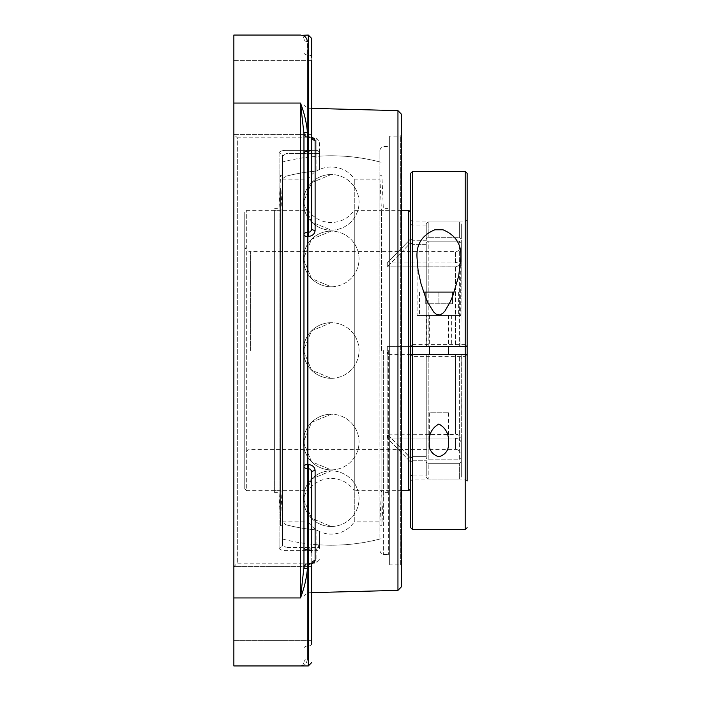 <?xml version="1.0" encoding="UTF-8"?>
<svg xmlns="http://www.w3.org/2000/svg" width="701" height="701" viewBox="0 0 701 701"><rect width="100%" height="100%" fill="white"/><g stroke="black" fill="none" stroke-linecap="round" stroke-linejoin="round"><path stroke-width="0.53" stroke-dasharray="3.5 2.63" d="M400.35 564.892L400.35 136.108L400.35 564.892L401.322 565.865L401.322 135.135L400.35 136.108L389.642 136.108L389.642 564.892L400.35 564.892M401.322 135.135L401.322 114.097M389.642 564.892L389.642 136.108M388.669 350.5L388.669 554.517L388.669 350.5M389.642 350.5L389.642 555.49L389.642 350.5M303.962 133.742L300.501 103.056C304.278 113.01 306.591 122.745 307.424 132.261A3.461 1.49 180 0 0 303.962 133.742L303.962 567.258A3.461 1.49 0 0 0 307.424 568.739C306.591 578.255 304.278 587.99 300.501 597.944L303.962 567.258L303.962 137.825L303.962 563.175M303.962 547.411A3.461 2.445 0 0 0 307.424 549.856L308.291 549.856L308.291 468.636L307.424 468.654A3.461 2.445 0 0 1 303.962 466.209A3.461 1.63 0 0 1 307.336 464.579L308.195 464.561L308.291 468.636L310.07 469.127L311.297 470.494L311.752 472.36L311.752 552.3A3.461 2.445 0 0 0 308.291 549.856L308.291 665.95L308.291 646.033L307.424 646.033L307.424 659.361A3.461 3.128 0 0 0 303.962 662.489L303.962 648.478L303.962 662.489A3.461 3.128 180 0 1 307.424 659.361C306.591 663.786 304.278 665.985 300.501 665.95C304.278 665.985 306.591 663.786 307.424 659.361L307.424 646.033A3.461 2.445 0 0 0 303.962 648.478L303.962 567.275L303.962 648.478A3.461 2.445 0 0 1 307.424 646.033L307.424 564.831A3.461 2.445 0 0 0 303.962 567.275C303.962 605.594 303.962 605.594 303.962 567.275A3.461 3.058 180 0 1 307.336 564.226A3.461 3.058 180 0 0 303.962 567.275A3.461 2.445 0 0 1 307.424 564.831L307.336 592.766L307.353 563.814L307.424 564.831L308.291 564.813L308.221 563.797L311.752 563.657L308.221 563.797L308.291 564.813L311.752 563.639L308.291 564.813L308.291 646.033L308.291 564.813L307.424 564.831L307.424 646.033L308.291 646.033A3.461 2.445 0 0 0 311.752 643.579L311.752 563.639L311.752 643.579A3.461 2.445 0 0 1 308.291 646.033L308.291 665.95L300.501 665.95L302.771 665.1L303.962 662.489L302.771 665.1L300.501 665.95L233.862 665.95L233.862 597.944L300.501 597.944L300.501 103.056L233.862 103.056L233.862 35.05L300.501 35.05C304.278 35.015 306.591 37.214 307.424 41.639L307.424 54.967A3.461 2.445 180 0 1 303.962 52.522L303.962 38.511A3.461 3.128 0 0 0 307.424 41.639A3.461 3.128 180 0 1 303.962 38.511L302.771 35.9L300.501 35.05L302.771 35.9L303.962 38.511L303.962 133.725L303.962 52.522A3.461 2.445 180 0 0 307.424 54.967L307.424 136.169A3.461 2.445 180 0 1 303.962 133.725C303.962 95.406 303.962 95.406 303.962 133.725A3.461 3.058 0 0 0 307.336 136.774A3.461 3.058 0 0 1 303.962 133.725A3.461 2.445 180 0 0 307.424 136.169L307.353 137.186A3.461 3.461 0 0 1 303.962 133.725A3.461 3.461 0 0 0 307.353 137.186L307.336 108.234L307.336 136.774L308.195 136.791C312.453 137.089 314.767 138.281 315.117 140.366L315.117 230.357C314.775 234.046 312.462 236.079 308.195 236.439L307.336 236.421L307.424 568.739M303.962 566.645L303.962 567.258M315.117 230.357A3.461 1.717 180 0 1 311.752 228.64L311.752 137.361L308.291 136.187L308.221 137.203L308.291 136.187L311.752 137.361L307.336 136.774L307.424 136.169L308.291 136.187L308.291 54.967A3.461 2.445 180 0 1 311.752 57.421A3.461 2.445 180 0 0 308.291 54.967L308.291 136.187L307.424 136.169L307.424 54.967L308.291 54.967L307.424 54.967L307.424 41.639M233.862 350.5L233.862 134.364L233.862 350.5M279.094 547.98C279.392 549.602 281.697 550.487 286.017 550.653C281.706 550.495 279.401 549.602 279.094 547.98A3.461 3.216 180 0 0 282.556 544.773A3.461 3.216 180 0 1 279.094 547.98L279.094 153.02C279.392 151.398 281.697 150.513 286.017 150.347C281.706 150.505 279.401 151.398 279.094 153.02A3.461 3.216 0 0 1 282.556 156.227L286.017 153.607L282.556 156.227L282.556 544.773L282.556 522.306L286.017 524.769L282.556 522.306L282.556 544.773L286.017 547.393L282.556 544.773L282.556 156.227A3.461 3.216 0 0 0 279.094 153.02L279.094 547.98M233.862 103.056L233.862 597.944M311.752 640.635L311.752 566.645L311.752 640.635L233.862 640.635L233.862 566.645L233.862 640.635L233.862 566.645L233.862 640.635L311.752 640.635L311.752 566.645L311.752 643.579M311.752 97.36L311.752 60.365L233.862 60.365L233.862 134.355L233.862 60.365L233.862 134.355L233.862 60.365L311.752 60.365L311.752 134.355L311.752 60.365L311.752 134.355L233.862 134.355L237.324 137.825L237.324 563.175L237.324 137.825L316.09 137.825L316.09 150.347L316.09 137.825L319.551 141.287L319.551 153.607L319.551 141.287M319.551 547.393L319.551 531.551L316.09 529.895L319.551 531.551L319.551 547.393A3.461 3.26 0 0 1 316.09 550.653L316.09 563.175L316.09 550.653L286.017 550.653L316.09 550.653L316.09 547.393L319.551 547.393L316.09 547.393L316.09 550.653A3.461 3.26 180 0 0 319.551 547.393M282.556 178.694L286.017 176.231L282.556 178.694L282.556 156.227L282.556 522.306L282.556 178.694M319.551 169.449L319.551 153.607L319.551 169.449L316.09 171.105L319.551 169.449L319.551 156.13L319.551 169.449M316.09 529.895A180.034 180.034 0 0 1 286.017 524.769A180.034 180.034 0 0 0 316.09 529.895L316.09 547.393L286.017 547.393L286.017 550.653L286.017 547.393L316.09 547.393L316.09 529.895M286.017 176.231A180.034 180.034 0 0 1 316.09 171.105A180.034 180.034 0 0 0 286.017 176.231L286.017 150.347L316.09 150.347L286.017 150.347L286.017 153.607L316.09 153.607L286.017 153.607L286.017 176.231M319.551 531.551L319.551 544.87L319.551 531.551M379.907 539.043L379.889 149.944L379.889 539.043A194.72 194.72 0 0 1 319.551 544.87M308.195 464.561C312.453 464.921 314.767 466.945 315.117 470.643L315.117 560.634L312.979 563.175M315.117 560.634A3.461 3.006 180 0 0 311.752 563.639L311.752 472.36A3.461 1.717 0 0 1 315.117 470.643M311.752 38.511L311.752 228.64L311.288 230.524L310.044 231.891L308.291 232.364L308.195 236.439M311.752 57.421L311.752 137.361A3.461 3.006 0 0 0 315.117 140.366M311.752 137.825L311.752 228.64M311.752 472.36L311.752 563.175M311.752 60.365L311.752 134.355L233.862 134.355M244.763 488.755L244.763 212.245L244.763 488.755L246.717 490.7L246.717 210.3L246.717 490.7L308.168 490.7L308.168 210.3L308.168 490.7A27.821 27.821 0 0 1 354.277 490.7L354.277 210.3L354.277 490.7L401.322 490.7M410.672 461.959L412.617 460.268L410.672 461.959L410.672 477.013L410.672 461.959M410.672 477.013A1.945 1.945 0 0 1 412.617 475.059L412.617 460.268L426.243 460.268L426.243 462.012L428.197 463.694L428.197 479.02L428.197 463.694L426.243 462.012L426.243 477.066L426.243 460.268L426.243 475.059L426.243 460.268L412.617 460.268L412.617 475.059L426.243 475.059M410.672 458.288L410.672 462.178L410.672 458.06L387.303 434.156L410.672 458.288M410.672 354.391L410.672 458.06L410.672 346.609L410.672 354.391L412.617 354.391L387.303 354.391L467.138 354.391L465.192 356.345L412.617 356.345L410.672 354.391L410.672 480.965L410.672 220.035L410.672 346.609L410.672 242.94L410.672 346.609L412.617 346.609L387.303 346.609L467.138 346.609L465.192 344.655L465.192 221.98L465.192 346.609M410.672 242.712L410.672 238.822L410.672 242.712L387.303 266.844L410.672 242.712M410.672 239.041L410.672 223.987L410.672 239.041L412.617 240.732L410.672 239.041M410.672 212.245L410.672 488.755L410.672 212.245M412.617 456.377L410.672 458.06L412.617 456.377L426.243 456.377L426.243 458.112L428.197 459.803L428.197 354.391L426.243 354.391L426.243 458.112L426.243 354.391L428.197 354.391L428.197 459.803L426.243 458.112L426.243 354.391L412.617 354.391L426.243 354.391L426.243 456.377L412.617 456.377L412.617 354.391L412.617 456.377M410.672 242.94L412.617 244.623L410.672 242.94M426.243 242.888L428.197 241.197L428.197 346.609L426.243 346.609L426.243 242.888L426.243 346.609L428.197 346.609L428.197 241.197L426.243 242.888L426.243 244.623L412.617 244.623L426.243 244.623L426.243 242.888M426.243 238.988L428.197 237.306L428.197 221.98L428.197 237.306L426.243 238.988L426.243 223.934L426.243 240.732L412.617 240.732L426.243 240.732L426.243 238.988M459.348 354.391L428.197 354.391L460.653 354.391L459.348 354.391L459.348 459.803L461.293 458.112L461.118 437.976L459.777 435.812L457.438 434.454L387.303 434.156L455.659 434.156L458.699 435.006L460.61 436.837L461.293 439.212L461.293 458.112L459.348 459.803L428.197 459.803L459.348 459.803L459.348 354.391L461.293 354.391L459.348 354.391M461.197 354.391L461.293 458.112L461.293 354.391M459.348 463.694L428.197 463.694L459.348 463.694L459.348 479.02L459.348 463.694L461.293 462.012L459.348 463.694M461.293 443.111L461.293 462.012L461.118 441.875L459.278 439.282L455.457 438.046L459.278 439.282L461.118 441.875L461.293 455.264L461.293 443.111M387.303 438.046L455.457 438.046L387.303 438.046L410.672 462.178L387.303 438.046L387.303 434.156L387.303 438.046M455.457 266.844L387.303 266.844L456.018 266.827L459.777 265.188L461.293 261.788L459.777 265.188L455.457 266.844L455.457 346.609L387.303 346.609L387.303 354.391L387.303 346.609L455.457 346.609L455.457 266.844M461.293 242.888L461.293 261.788L461.293 242.888L459.348 241.197L461.293 242.888L460.925 346.609L461.293 242.888M428.197 241.197L459.348 241.197L428.197 241.197M426.243 346.609L426.243 244.623L426.243 346.609L412.617 346.609L426.243 346.609M387.303 262.954L410.672 238.822L387.303 262.954L387.303 266.844L387.303 262.954L455.457 262.954L387.303 262.954M461.293 257.889L459.777 261.298L455.457 262.954L459.278 261.718L461.118 259.125L461.293 238.988L461.293 257.889M459.348 237.306L461.293 238.988L459.348 237.306L428.197 237.306L459.348 237.306L459.348 221.98L459.348 237.306M426.243 240.732L426.243 225.941L426.243 240.732M428.197 346.609L461.293 346.609L459.348 346.609L460.653 346.609L459.348 346.609L459.348 241.197L459.348 346.609L428.197 346.609M244.763 455.264L244.763 245.736L244.763 455.264A5.845 5.845 0 0 1 250.607 449.42L455.457 449.42L455.457 438.046L455.457 449.42A5.845 5.845 0 0 1 461.293 455.264M461.293 462.012L461.293 477.066L461.293 462.012M461.293 238.988L461.293 223.934L461.293 238.988M408.718 490.7L408.718 210.3M381.142 538.71A194.72 194.72 0 0 1 318.631 544.817A4.942 4.942 0 0 1 313.697 550.171A4.942 4.942 0 0 1 308.922 543.941L318.631 544.817L308.922 543.941A194.72 194.72 0 0 1 282.538 539.043L282.538 161.957A194.72 194.72 0 0 1 381.142 162.29M282.538 161.957L282.538 539.043M282.538 350.5L282.538 179.141L282.538 350.5M282.538 521.859L308.168 521.859L308.168 179.141L308.168 521.859A27.821 27.821 0 0 0 354.277 521.859L354.277 179.141L354.277 521.859L379.907 521.859M331.222 174.523L311.551 182.672L303.402 202.344L311.551 222.015L331.222 230.165A27.821 27.821 0 0 0 359.043 202.344A27.821 27.821 0 0 0 331.222 174.523L311.551 182.672L303.402 202.344L311.551 222.015L331.222 230.165A27.821 27.821 0 0 0 359.043 202.344A27.821 27.821 0 0 0 331.222 174.523A27.821 27.821 0 0 0 303.402 202.344A27.821 27.821 0 0 0 331.222 230.165A27.821 27.821 0 0 1 303.402 202.344A27.821 27.821 0 0 1 331.222 174.523M331.222 231.111L311.551 239.26L303.402 258.932L311.551 278.612L331.222 286.762A27.821 27.821 0 0 0 359.043 258.932A27.821 27.821 0 0 0 331.222 231.111L311.551 239.26L303.402 258.932L311.551 278.612L331.222 286.762A27.821 27.821 0 0 0 359.043 258.932A27.821 27.821 0 0 0 331.222 231.111A27.821 27.821 0 0 0 303.402 258.932A27.821 27.821 0 0 0 331.222 286.762A27.821 27.821 0 0 1 303.402 258.932A27.821 27.821 0 0 1 331.222 231.111M331.222 414.238L311.551 422.388L303.402 442.068L311.551 461.74L331.222 469.889A27.821 27.821 0 0 0 359.043 442.068A27.821 27.821 0 0 0 331.222 414.238L311.551 422.388L303.402 442.068L311.551 461.74L331.222 469.889A27.821 27.821 0 0 0 359.043 442.068A27.821 27.821 0 0 0 331.222 414.238A27.821 27.821 0 0 0 303.402 442.068A27.821 27.821 0 0 0 331.222 469.889A27.821 27.821 0 0 1 303.402 442.068A27.821 27.821 0 0 1 331.222 414.238M331.222 470.835L311.551 478.985L303.402 498.656L311.551 518.328L331.222 526.477A27.821 27.821 0 0 0 359.043 498.656A27.821 27.821 0 0 0 331.222 470.835L311.551 478.985L303.402 498.656L311.551 518.328L331.222 526.477A27.821 27.821 0 0 0 359.043 498.656A27.821 27.821 0 0 0 331.222 470.835A27.821 27.821 0 0 0 303.402 498.656A27.821 27.821 0 0 0 331.222 526.477A27.821 27.821 0 0 1 303.402 498.656A27.821 27.821 0 0 1 331.222 470.835M331.222 322.679L311.551 330.828L303.402 350.5L311.551 370.172L331.222 378.321A27.821 27.821 0 0 0 359.043 350.5A27.821 27.821 0 0 0 331.222 322.679L311.551 330.828L303.402 350.5L311.551 370.172L331.222 378.321A27.821 27.821 0 0 0 359.043 350.5A27.821 27.821 0 0 0 331.222 322.679A27.821 27.821 0 0 0 303.402 350.5A27.821 27.821 0 0 0 331.222 378.321A27.821 27.821 0 0 1 303.402 350.5A27.821 27.821 0 0 1 331.222 322.679M274.626 480.08L274.626 210.3L274.626 480.08M274.626 219.098L274.626 492.68L274.626 219.098M281.005 480.08L281.005 210.3L281.005 480.08M282.538 509.723L282.538 178.22L282.538 509.723M282.538 512.466L282.538 175.25L282.538 512.466M280.566 188.534L280.566 525.75L280.566 188.534M279.112 219.098L279.112 492.68L279.112 219.098M387.819 350.5L387.819 492.68L387.819 350.5M381.44 350.5L381.44 210.3L381.44 350.5M379.907 350.5L379.907 175.25L379.907 350.5M381.879 350.5L381.879 525.75L381.879 350.5M383.333 350.5L383.333 492.68L383.333 350.5M465.192 529.641L465.192 171.359M467.138 346.609L467.138 354.391M412.617 171.359L412.617 529.641M438.905 354.391L429.327 354.391L438.905 354.391M426.445 346.609L451.365 346.609L426.445 346.609L426.445 315.45L451.365 315.45L426.445 315.45M412.617 346.609L412.617 221.98L412.617 344.655L410.672 346.609M412.617 356.345L412.617 354.391M465.192 354.391L465.192 356.345M412.617 344.655L465.192 344.655M410.672 220.035L412.617 221.98L465.192 221.98L467.138 220.035M434.883 229.77L442.927 229.77M417.095 315.45L460.715 315.45L417.095 315.45L417.095 258.616M452.531 303.77L425.27 303.77L452.531 303.77L452.531 292.08L438.905 292.08L452.531 292.08L452.531 303.77M438.905 292.08L438.905 303.77L438.905 292.08L425.27 292.08L438.905 292.08M425.27 292.08L425.27 303.77L425.27 292.08M447.194 315.45L429.327 315.45L447.194 315.45M430.616 412.81L448.482 412.81L430.616 412.81M423.623 292.08L454.178 292.08M422.037 315.45L458.375 315.45L422.037 315.45M383.351 350.5L383.351 554.517L383.351 350.5M308.195 564.209L307.336 564.226L308.195 564.209M307.336 236.421A3.461 1.63 180 0 1 303.962 234.791A3.461 2.445 180 0 1 307.424 232.346L307.336 236.421M307.424 132.261L307.424 151.144A3.461 2.445 180 0 0 303.962 153.589M311.752 148.7A3.461 2.445 180 0 1 308.291 151.144L307.424 151.144L307.424 232.346L308.291 232.364L308.291 35.05L300.527 35.05M286.017 524.769L286.017 547.393L286.017 524.769M319.551 153.607A3.461 3.26 180 0 0 316.09 150.347L316.09 153.607L319.551 153.607L316.09 153.607L316.09 150.347A3.461 3.26 0 0 1 319.551 153.607M316.09 153.607L316.09 171.105L316.09 153.607M397.949 590.365L397.949 110.635M412.617 240.732L412.617 225.941L412.617 240.732M455.457 434.156L455.457 354.391L455.457 434.156M455.457 262.954L455.457 251.58L455.457 262.954M250.607 350.5L250.607 251.58L250.607 350.5M379.889 551.056C381.475 554.298 382.623 555.455 383.351 554.517L388.669 554.517L389.642 555.49M379.889 149.944C381.475 146.702 382.623 145.545 383.351 146.483L388.669 146.483L389.642 145.51M301.456 665.819L300.527 665.95L301.456 665.819M311.998 562.815L307.353 563.814A3.461 3.461 0 0 0 303.962 567.275A3.461 3.461 0 0 1 307.353 563.814L311.998 562.815L311.752 563.639M311.752 592.643L307.336 592.766L303.962 596.227M311.752 108.357L307.336 108.234L303.962 104.773M307.353 137.186L311.998 138.185L307.353 137.186M319.551 559.713L316.09 563.175L237.324 563.175L233.862 566.636L311.752 566.645L233.862 566.645M379.889 161.957A194.72 194.72 0 0 0 319.551 156.13M311.752 137.361L311.998 138.185M401.322 210.3L354.277 210.3C348.616 218.195 340.931 222.278 331.222 222.541C321.514 222.278 313.829 218.195 308.168 210.3L246.717 210.3L244.763 212.245M426.243 225.941L412.617 225.941L410.672 223.987M426.243 477.066L428.197 479.02L459.348 479.02L461.293 477.066M426.243 223.934L428.197 221.98L459.348 221.98L461.293 223.934M244.763 245.736C245.113 249.284 247.059 251.238 250.607 251.58L455.457 251.58C459.006 251.238 460.951 249.284 461.293 245.736M282.538 179.141L308.168 179.141C318.14 163.009 344.305 163.009 354.277 179.141L379.907 179.141M282.538 178.22L281.005 210.3L274.626 210.3M282.538 522.78L281.005 490.7L274.626 490.7M282.538 175.25L280.566 175.25L279.112 208.32L274.626 208.32M282.538 525.75L280.566 525.75L279.112 492.68L274.626 492.68M379.907 522.78L381.44 490.7L387.819 490.7M379.907 178.22L381.44 210.3L387.819 210.3M379.907 525.75L381.879 525.75L383.333 492.68L387.819 492.68M379.907 175.25L381.879 175.25L383.333 208.32L387.819 208.32M467.138 480.965L465.192 479.02L412.617 479.02L410.672 480.965M429.327 412.81L429.327 442.384M448.482 412.81L448.482 442.384M460.715 258.616L460.715 315.45M451.365 315.45L451.365 346.609M429.327 315.45L429.327 346.609M448.482 315.45L448.482 346.609M419.435 292.08L419.435 315.45M458.375 292.08L458.375 315.45"/><path stroke-width="1.05" d="M401.322 350.5L401.322 114.097L397.949 110.635L397.949 590.365L401.322 586.903L401.322 350.5M401.322 565.865L401.322 586.903M307.424 132.261C306.591 122.745 304.278 113.01 300.501 103.056L303.962 133.742A3.461 1.49 180 0 1 307.424 132.261L307.424 151.144L308.291 151.144L308.291 232.364L310.07 231.873L311.297 230.506L311.752 228.64A3.461 1.717 180 0 0 315.117 230.357L315.117 140.366L314.197 138.614L311.752 137.343L311.752 137.825M303.962 567.258L300.501 597.944C304.278 587.99 306.591 578.255 307.424 568.739A3.461 1.49 0 0 1 303.962 567.258L303.962 133.742M307.424 568.739L307.424 549.856L308.291 549.856L308.291 665.95L233.862 665.95L233.862 103.056L300.501 103.056L300.501 597.944L233.862 597.944M303.962 134.355L303.962 137.825L303.962 134.355M303.962 563.175L303.962 566.645M307.424 41.639L306.714 38.73L305.049 36.671L302.481 35.322M302.42 35.304L308.291 35.05L308.291 151.144A3.461 2.445 180 0 0 311.752 148.7L311.752 60.365M300.501 35.05L233.862 35.05L233.862 103.056M303.962 547.411A3.461 2.445 0 0 0 307.424 549.856L307.424 232.346A3.461 2.445 180 0 0 303.962 234.791A3.461 1.63 180 0 0 307.336 236.421L308.195 236.439C312.453 236.079 314.767 234.055 315.117 230.357M312.979 563.175L311.752 563.657L314.223 562.368L315.117 560.634L315.117 470.643C314.775 466.954 312.462 464.921 308.195 464.561L307.336 464.579A3.461 1.63 0 0 0 303.962 466.209A3.461 2.445 0 0 0 307.424 468.654L308.291 468.636L308.195 464.561M311.752 643.579L311.752 563.639A3.461 3.006 180 0 1 315.117 560.634M311.752 472.36L311.288 470.476L310.044 469.109L308.291 468.636L308.291 549.856A3.461 2.445 0 0 1 311.752 552.3L311.752 472.36A3.461 1.717 0 0 1 315.117 470.643M315.117 140.366A3.461 3.006 0 0 1 311.752 137.361L311.752 97.36M308.195 236.439L308.291 232.364L307.424 232.346L307.424 151.144A3.461 2.445 180 0 0 303.962 153.589M311.752 228.64L311.752 148.7M311.752 563.175L311.752 640.635M311.752 57.421L311.752 38.511L308.291 35.05L311.752 38.511M410.672 350.5L410.672 173.305L410.672 346.609L412.617 346.609L412.617 171.359L465.192 171.359L465.192 346.609L467.138 346.609L467.138 173.305L467.138 354.391L465.192 354.391L465.192 529.641L412.617 529.641L412.617 354.391L410.672 354.391L410.672 527.695L410.672 350.5M455.457 354.391L459.348 354.391L455.457 354.391M459.348 346.609L455.457 346.609L459.348 346.609M401.322 210.3L408.718 210.3L408.718 490.7L401.322 490.7M467.138 480.965L467.138 354.391L467.138 480.965M465.192 354.391L412.617 354.391L412.617 346.609L465.192 346.609L465.192 354.391M438.905 424.017C445.818 427.943 449.008 434.059 448.482 442.384C449.096 449.692 445.906 454.493 438.905 456.78C431.904 454.493 428.714 449.692 429.327 442.384C428.793 434.059 431.991 427.943 438.905 424.017M434.883 229.77L442.927 229.77C455.992 235.221 461.915 244.833 460.715 258.616L458.708 275.992L452.899 295.577L450.305 301.737L444.995 310.972L442.638 313.47L439.518 314.986L436.232 314.223L433.604 311.936L428.048 302.893L425.358 296.707L421.021 283.8L418.111 270.647L417.095 258.616C415.895 244.833 421.818 235.221 434.883 229.77M454.178 292.08L423.623 292.08M397.949 110.635L311.752 108.357M397.949 590.365L311.752 592.643M311.998 562.815L311.752 563.639L311.849 562.938M308.291 665.95L311.752 662.489L308.291 665.95M410.672 212.245L408.718 210.3M410.672 488.755L408.718 490.7M467.138 173.305L465.192 171.359M467.138 527.695L465.192 529.641M410.672 527.695L412.617 529.641M410.672 173.305L412.617 171.359M429.327 346.609L429.327 354.391M448.482 346.609L448.482 354.391"/></g></svg>
